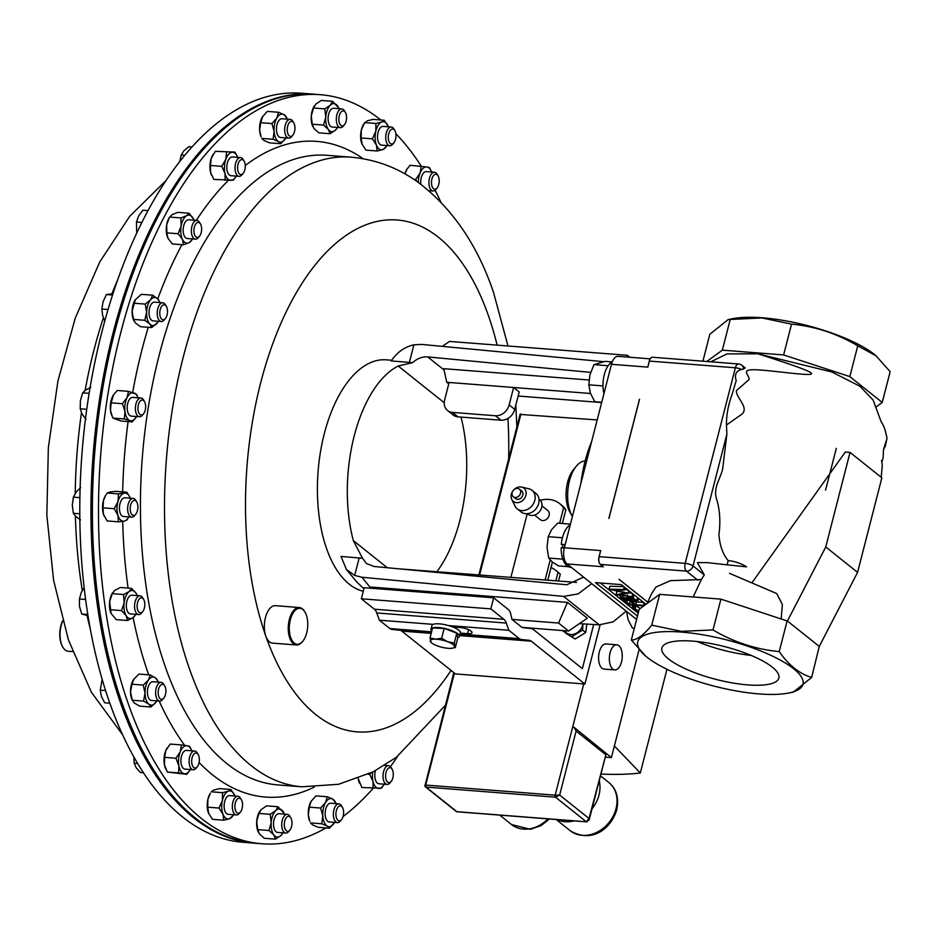 <?xml version="1.0" encoding="UTF-8"?>
<svg xmlns="http://www.w3.org/2000/svg" width="937" height="937" viewBox="0 0 937 937"><rect width="100%" height="100%" fill="white"/><g stroke="black" fill="none" stroke-linecap="round" stroke-linejoin="round"><path stroke-width="1.41" d="M747.785 684.9A60.39 16.948 -165.6 0 0 778.87 678.037A60.39 16.948 -165.6 0 0 752.423 655.947A60.39 16.948 -165.6 0 0 692.97 641.142A60.39 16.948 -165.6 0 0 661.897 648.006A60.39 16.948 -165.6 0 0 688.332 670.096A60.39 16.948 -165.6 0 0 747.785 684.9M312.782 94.098L301.644 93.231A375.678 190.984 94.5 0 0 147.472 211.61A375.678 190.984 94.5 0 0 87.118 610.069A375.678 190.984 94.5 0 0 243.222 842.304L254.36 843.183A375.678 190.984 -85.5 0 1 92.669 560.361A375.678 190.984 -85.5 0 1 312.782 94.098A375.678 190.984 -85.5 0 1 313.52 94.157M62.697 621.161A18.787 9.546 94.5 0 0 62.861 647.186A18.787 9.546 94.5 0 0 68.19 651.238L72.559 651.578M62.674 646.858A18.037 9.171 -85.5 0 1 62.486 646.553A18.037 9.171 -85.5 0 1 62.627 620.915M306.34 615.059A18.037 9.171 94.5 0 0 305.052 612.224A18.037 9.171 94.5 0 0 292.742 613.618A18.037 9.171 94.5 0 0 290.704 637.558A18.037 9.171 94.5 0 0 302.78 641.248A18.037 9.171 94.5 0 0 306.34 615.059M302.546 641.517A18.787 9.546 -85.5 0 1 302.311 641.81A18.787 9.546 -85.5 0 1 296.42 644.984A18.787 9.546 -85.5 0 1 289.732 637.98A18.787 9.546 -85.5 0 1 289.814 617.811A18.787 9.546 -85.5 0 1 299.336 607.539A18.787 9.546 -85.5 0 1 304.677 611.58A18.787 9.546 -85.5 0 1 304.865 611.908M296.42 644.984L272.503 643.122A18.787 9.546 -85.5 0 1 265.815 636.118A18.787 9.546 -85.5 0 1 265.909 615.949A18.787 9.546 -85.5 0 1 275.431 605.665L299.336 607.539M165.451 694.586A7.531 3.83 -85.5 0 1 163.811 698.088A7.531 3.83 -85.5 0 1 159.29 697.725A7.531 3.83 -85.5 0 1 158.611 689.128A7.531 3.83 -85.5 0 1 164.76 685.978A7.531 3.83 -85.5 0 1 165.451 694.586M163.811 698.088L162.651 699.506A9.393 4.779 -85.5 0 1 159.7 701.099A9.393 4.779 -85.5 0 1 156.163 688.332A9.393 4.779 -85.5 0 1 161.152 682.37A9.393 4.779 -85.5 0 1 163.823 684.397L164.76 685.978M159.7 701.099L151.489 700.454A9.393 4.779 -85.5 0 1 147.964 687.688A9.393 4.779 -85.5 0 1 152.954 681.726L161.152 682.37M242.566 804.239A7.531 3.83 -85.5 0 1 240.504 811.957A7.531 3.83 -85.5 0 1 234.882 807.214A7.531 3.83 -85.5 0 1 237.096 799.32A7.531 3.83 -85.5 0 1 241.453 799.847A7.531 3.83 -85.5 0 1 242.566 804.239M240.504 811.957L239.345 813.375A9.393 4.779 -85.5 0 1 236.393 814.967A9.393 4.779 -85.5 0 1 232.329 807.46A9.393 4.779 -85.5 0 1 237.857 796.239A9.393 4.779 -85.5 0 1 240.528 798.265L241.453 799.847M236.393 814.967L228.183 814.323A9.393 4.779 -85.5 0 1 224.119 806.827A9.393 4.779 -85.5 0 1 229.647 795.595L237.857 796.239M388.293 138.008A7.531 3.83 -85.5 0 1 390.506 130.114A7.531 3.83 -85.5 0 1 394.864 130.641A7.531 3.83 -85.5 0 1 395.988 135.033A7.531 3.83 -85.5 0 1 393.915 142.752A7.531 3.83 -85.5 0 1 388.293 138.008M393.915 142.752L392.755 144.169A9.393 4.779 -85.5 0 1 389.804 145.762A9.393 4.779 -85.5 0 1 385.739 138.254A9.393 4.779 -85.5 0 1 391.268 127.034A9.393 4.779 -85.5 0 1 393.938 129.06L394.864 130.641M389.804 145.762L381.605 145.118A9.393 4.779 -85.5 0 1 377.529 137.61A9.393 4.779 -85.5 0 1 383.057 126.39L391.268 127.034M239.169 173.614A7.531 3.83 -85.5 0 1 238.303 163.389A7.531 3.83 -85.5 0 1 243.69 160.543A7.531 3.83 -85.5 0 1 244.159 161.199A7.531 3.83 -85.5 0 1 243.21 173.31A7.531 3.83 -85.5 0 1 239.169 173.614M243.21 173.31L242.051 174.739A9.393 4.779 -85.5 0 1 239.099 176.32A9.393 4.779 -85.5 0 1 237.002 175.114A9.393 4.779 -85.5 0 1 235.374 164.397A9.393 4.779 -85.5 0 1 240.563 157.592A9.393 4.779 -85.5 0 1 242.66 158.798A9.393 4.779 -85.5 0 1 243.233 159.618L244.159 161.199M239.099 176.32L230.889 175.676A9.393 4.779 -85.5 0 1 228.792 174.481A9.393 4.779 -85.5 0 1 227.164 163.752A9.393 4.779 -85.5 0 1 232.353 156.959L240.563 157.592M391.701 768.633A7.531 3.83 -85.5 0 1 392.158 769.289A7.531 3.83 -85.5 0 1 391.209 781.399A7.531 3.83 -85.5 0 1 387.168 781.704A7.531 3.83 -85.5 0 1 386.313 771.467A7.531 3.83 -85.5 0 1 391.701 768.633M391.209 781.399L390.05 782.817A9.393 4.779 -85.5 0 1 387.098 784.41A9.393 4.779 -85.5 0 1 385.002 783.203A9.393 4.779 -85.5 0 1 383.374 772.475A9.393 4.779 -85.5 0 1 388.562 765.681A9.393 4.779 -85.5 0 1 390.659 766.888A9.393 4.779 -85.5 0 1 391.233 767.708L392.158 769.289M387.098 784.41L378.899 783.765A9.393 4.779 -85.5 0 1 376.803 782.559A9.393 4.779 -85.5 0 1 375.468 770.636M196.477 237.225A7.531 3.83 -85.5 0 1 194.135 228.206A7.531 3.83 -85.5 0 1 199.066 222.596A7.531 3.83 -85.5 0 1 200.495 224.025A7.531 3.83 -85.5 0 1 199.546 236.147A7.531 3.83 -85.5 0 1 196.477 237.225M199.546 236.147L198.386 237.565A9.393 4.779 -85.5 0 1 195.435 239.146A9.393 4.779 -85.5 0 1 194.556 238.912A9.393 4.779 -85.5 0 1 191.499 228.534A9.393 4.779 -85.5 0 1 196.899 220.418A9.393 4.779 -85.5 0 1 197.777 220.663A9.393 4.779 -85.5 0 1 199.569 222.444L200.495 224.025M195.435 239.146L187.224 238.513A9.393 4.779 -85.5 0 1 186.346 238.267A9.393 4.779 -85.5 0 1 183.289 227.89A9.393 4.779 -85.5 0 1 188.688 219.785L196.899 220.418M135.935 513.98A7.531 3.83 -85.5 0 1 135.818 514.144A7.531 3.83 -85.5 0 1 130.641 512.211A7.531 3.83 -85.5 0 1 132.14 501.834A7.531 3.83 -85.5 0 1 136.767 502.033A7.531 3.83 -85.5 0 1 135.935 513.98M134.811 515.362A9.393 4.779 -85.5 0 1 134.659 515.561A9.393 4.779 -85.5 0 1 131.707 517.142A9.393 4.779 -85.5 0 1 127.701 510.501A9.393 4.779 -85.5 0 1 130.067 500.206A9.393 4.779 -85.5 0 1 133.171 498.425A9.393 4.779 -85.5 0 1 135.842 500.44L136.767 502.033M131.707 517.142L123.497 516.51A9.393 4.779 -85.5 0 1 119.491 509.857A9.393 4.779 -85.5 0 1 121.857 499.562A9.393 4.779 -85.5 0 1 124.961 497.781L133.171 498.425M342.825 808.127A7.531 3.83 -85.5 0 1 341.56 819.594A7.531 3.83 -85.5 0 1 336.723 818.598A7.531 3.83 -85.5 0 1 337.226 808.326A7.531 3.83 -85.5 0 1 342.497 807.483A7.531 3.83 -85.5 0 1 342.825 808.127M341.56 819.594L340.4 821.011A9.393 4.779 -85.5 0 1 337.449 822.604A9.393 4.779 -85.5 0 1 334.368 819.77A9.393 4.779 -85.5 0 1 334.029 809.416A9.393 4.779 -85.5 0 1 338.901 803.876A9.393 4.779 -85.5 0 1 341.572 805.902L342.497 807.483M337.449 822.604L329.238 821.96A9.393 4.779 -85.5 0 1 326.158 819.125A9.393 4.779 -85.5 0 1 325.818 808.783A9.393 4.779 -85.5 0 1 330.702 803.232L338.901 803.876M288.034 134.12A7.531 3.83 -85.5 0 1 288.537 123.848A7.531 3.83 -85.5 0 1 293.808 123.005A7.531 3.83 -85.5 0 1 294.148 123.649A7.531 3.83 -85.5 0 1 292.871 135.115A7.531 3.83 -85.5 0 1 288.034 134.12M292.871 135.115L291.712 136.533A9.393 4.779 -85.5 0 1 288.76 138.126A9.393 4.779 -85.5 0 1 285.68 135.291A9.393 4.779 -85.5 0 1 285.34 124.937A9.393 4.779 -85.5 0 1 290.212 119.397A9.393 4.779 -85.5 0 1 292.883 121.423L293.808 123.005M288.76 138.126L280.55 137.481A9.393 4.779 -85.5 0 1 277.469 134.647A9.393 4.779 -85.5 0 1 277.129 124.305A9.393 4.779 -85.5 0 1 282.014 118.753L290.212 119.397M163.425 319.775A7.531 3.83 -85.5 0 1 159.782 312.7A7.531 3.83 -85.5 0 1 163.858 304.783A7.531 3.83 -85.5 0 1 166.364 306.399A7.531 3.83 -85.5 0 1 165.416 318.51A7.531 3.83 -85.5 0 1 163.425 319.775M165.416 318.51L164.256 319.927A9.393 4.779 -85.5 0 1 161.761 321.508A9.393 4.779 -85.5 0 1 161.305 321.52A9.393 4.779 -85.5 0 1 157.24 312.232A9.393 4.779 -85.5 0 1 162.3 302.803A9.393 4.779 -85.5 0 1 162.769 302.792A9.393 4.779 -85.5 0 1 165.439 304.818L166.364 306.399M153.563 320.876A9.393 4.779 -85.5 0 1 153.094 320.876A9.393 4.779 -85.5 0 1 149.042 311.599A9.393 4.779 -85.5 0 1 154.101 302.159A9.393 4.779 -85.5 0 1 154.558 302.147L162.769 302.792M142.682 414.587A7.531 3.83 -85.5 0 1 138.044 410.043A7.531 3.83 -85.5 0 1 140.925 400.439A7.531 3.83 -85.5 0 1 144.532 401.633A7.531 3.83 -85.5 0 1 143.584 413.744A7.531 3.83 -85.5 0 1 142.682 414.587M143.584 413.744L142.424 415.173A9.393 4.779 -85.5 0 1 141.3 416.215A9.393 4.779 -85.5 0 1 139.472 416.754A9.393 4.779 -85.5 0 1 135.385 408.801A9.393 4.779 -85.5 0 1 139.109 398.565A9.393 4.779 -85.5 0 1 140.937 398.026A9.393 4.779 -85.5 0 1 143.607 400.052L144.532 401.633M139.472 416.754L131.262 416.122A9.393 4.779 -85.5 0 1 127.186 408.169A9.393 4.779 -85.5 0 1 130.899 397.92A9.393 4.779 -85.5 0 1 132.726 397.393L140.937 398.026M143.736 609.905A7.531 3.83 -85.5 0 1 142.752 611.556A7.531 3.83 -85.5 0 1 137.868 610.456A7.531 3.83 -85.5 0 1 138.196 600.734A7.531 3.83 -85.5 0 1 143.689 599.434A7.531 3.83 -85.5 0 1 143.736 609.905M142.752 611.556L141.581 612.974A9.393 4.779 -85.5 0 1 138.629 614.555A9.393 4.779 -85.5 0 1 134.799 609.155A9.393 4.779 -85.5 0 1 135.912 599.469A9.393 4.779 -85.5 0 1 140.093 595.827A9.393 4.779 -85.5 0 1 142.764 597.853L143.689 599.434M138.629 614.555L130.43 613.922A9.393 4.779 -85.5 0 1 126.589 608.523A9.393 4.779 -85.5 0 1 127.701 598.825A9.393 4.779 -85.5 0 1 131.883 595.194L140.093 595.827M431.559 181.087A7.531 3.83 -85.5 0 1 434.229 174.832A7.531 3.83 -85.5 0 1 438.071 175.851A7.531 3.83 -85.5 0 1 439.125 182.375A7.531 3.83 -85.5 0 1 437.122 187.962A7.531 3.83 -85.5 0 1 433.023 188.208A7.531 3.83 -85.5 0 1 431.559 181.087M437.122 187.962L435.963 189.379A9.393 4.779 -85.5 0 1 433.011 190.972A9.393 4.779 -85.5 0 1 429.017 180.806A9.393 4.779 -85.5 0 1 434.475 172.244A9.393 4.779 -85.5 0 1 437.146 174.27L438.071 175.851M420.877 184.32A9.393 4.779 -85.5 0 1 420.818 180.162A9.393 4.779 -85.5 0 1 426.265 171.6L434.475 172.244M199.3 761.16A7.531 3.83 -85.5 0 1 197.297 766.747A7.531 3.83 -85.5 0 1 193.198 766.981A7.531 3.83 -85.5 0 1 191.734 759.872A7.531 3.83 -85.5 0 1 194.404 753.617A7.531 3.83 -85.5 0 1 198.246 754.636A7.531 3.83 -85.5 0 1 199.3 761.16M197.297 766.747L196.138 768.164A9.393 4.779 -85.5 0 1 193.186 769.757A9.393 4.779 -85.5 0 1 189.192 759.591A9.393 4.779 -85.5 0 1 194.65 751.029A9.393 4.779 -85.5 0 1 197.32 753.055L198.246 754.636M193.186 769.757L184.976 769.113A9.393 4.779 -85.5 0 1 180.993 758.947A9.393 4.779 -85.5 0 1 186.44 750.385L194.65 751.029M339.124 121.915A7.531 3.83 -85.5 0 1 340.599 112.639A7.531 3.83 -85.5 0 1 345.448 112.534A7.531 3.83 -85.5 0 1 346.315 114.911A7.531 3.83 -85.5 0 1 344.5 124.644A7.531 3.83 -85.5 0 1 339.124 121.915M344.5 124.644L343.34 126.073A9.393 4.779 -85.5 0 1 340.389 127.655A9.393 4.779 -85.5 0 1 336.629 122.665A9.393 4.779 -85.5 0 1 337.355 113.295A9.393 4.779 -85.5 0 1 341.853 108.926A9.393 4.779 -85.5 0 1 344.523 110.953L345.448 112.534M340.389 127.655L332.178 127.01A9.393 4.779 -85.5 0 1 328.43 122.021A9.393 4.779 -85.5 0 1 329.156 112.651A9.393 4.779 -85.5 0 1 333.642 108.282L341.853 108.926M289.92 830.065L288.76 831.482A9.393 4.779 -85.5 0 1 285.808 833.075A9.393 4.779 -85.5 0 1 282.06 828.074A9.393 4.779 -85.5 0 1 282.787 818.715A9.393 4.779 -85.5 0 1 287.272 814.347A9.393 4.779 -85.5 0 1 289.943 816.373L290.868 817.954A7.531 3.83 -85.5 0 1 291.735 820.332A7.531 3.83 -85.5 0 1 289.92 830.065A7.531 3.83 -85.5 0 1 284.555 827.336A7.531 3.83 -85.5 0 1 286.031 818.048A7.531 3.83 -85.5 0 1 290.868 817.954M285.808 833.075L277.61 832.431A9.393 4.779 -85.5 0 1 273.85 827.441A9.393 4.779 -85.5 0 1 274.576 818.071A9.393 4.779 -85.5 0 1 279.062 813.703L287.272 814.347M541.949 505.863L547.723 510.466A5.903 4.802 128.6 0 1 548.59 516.826A5.903 4.802 128.6 0 1 542.628 520.562A5.903 4.802 128.6 0 1 540.356 519.684L534.594 515.081M538.974 499.046L539.489 499.456A9.37 7.625 128.6 0 1 540.872 509.552A9.37 7.625 128.6 0 1 531.408 515.479A9.37 7.625 128.6 0 1 527.8 514.097L527.285 513.687M521.604 487.053L528.808 488.751A11.853 9.651 128.6 0 1 532.017 490.297A11.853 9.651 128.6 0 1 533.774 503.087A11.853 9.651 128.6 0 1 521.78 510.595A11.853 9.651 128.6 0 1 517.212 508.838A11.853 9.651 128.6 0 1 514.999 506.05L511.754 499.398A8.468 6.887 128.6 0 1 512.879 490.941A8.468 6.887 128.6 0 1 520.632 486.912A8.468 6.887 128.6 0 1 521.604 487.053A8.468 6.887 128.6 0 1 525.727 495.884A8.468 6.887 128.6 0 1 516.592 502.642A8.468 6.887 128.6 0 1 511.754 499.398M532.017 490.297L535.905 493.401A11.853 9.651 128.6 0 1 537.651 506.191A11.853 9.651 128.6 0 1 525.669 513.699A11.853 9.651 128.6 0 1 521.101 511.942L517.212 508.838M515.174 497.5A4.884 3.971 -51.4 0 0 520.105 494.408A4.884 3.971 -51.4 0 0 519.391 489.149A4.884 3.971 -51.4 0 0 517.505 488.423A4.884 3.971 -51.4 0 0 512.574 491.515A4.884 3.971 -51.4 0 0 513.3 496.774A4.884 3.971 -51.4 0 0 515.174 497.5M513.3 496.774L515.573 498.589A4.884 3.971 -51.4 0 0 517.447 499.316A4.884 3.971 -51.4 0 0 522.389 496.223A4.884 3.971 -51.4 0 0 521.663 490.965L519.391 489.149M540.344 500.288A28.169 22.933 128.6 0 1 548.777 499.421A28.169 22.933 128.6 0 1 559.635 503.602A28.169 22.933 128.6 0 1 563.594 507.936L559.658 523.291M621.524 661.92A12.603 6.407 94.5 0 0 616.78 644.785A12.603 6.407 94.5 0 0 610.081 652.784A12.603 6.407 94.5 0 0 614.824 669.908A12.603 6.407 94.5 0 0 621.524 661.92M616.78 644.785L606.028 643.953A12.603 6.407 94.5 0 0 599.329 651.941A12.603 6.407 94.5 0 0 604.072 669.077L614.824 669.908M585.133 460.992A31.12 15.824 94.5 0 0 576.243 466.275L573.432 469.706A26.611 13.528 94.5 0 0 567.646 482.098A26.611 13.528 94.5 0 0 570.094 512.527L572.331 516.357A31.12 15.824 94.5 0 0 572.402 516.463M576.243 466.275A31.12 15.824 94.5 0 0 569.473 480.763A31.12 15.824 94.5 0 0 572.331 516.357M702.914 361.178L709.824 334.263L728.178 319.576L732.851 318.662A85.302 23.94 14.4 0 1 762.367 317.784A85.302 23.94 14.4 0 1 875.345 355.24A85.302 23.94 14.4 0 1 875.662 355.51M728.178 319.576L761.863 317.936L791.531 324.132C814.78 326.275 836.858 333.49 857.753 345.8L875.99 355.779L890.15 371.661L882.244 402.453L849.847 376.604L783.613 354.936L722.345 350.157L706.814 361.483M681.667 632.112A85.302 23.94 14.4 0 1 782.266 661.194A85.302 23.94 14.4 0 1 788.603 693.052A85.302 23.94 14.4 0 1 759.087 693.919A85.302 23.94 14.4 0 1 646.12 656.474A85.302 23.94 14.4 0 1 681.667 632.112M645.804 656.205L631.315 640.053C636.785 640.158 643.59 635.192 651.742 625.155L681.398 631.351L713.01 629.933C733.671 642.15 755.749 649.376 779.244 651.59C788.685 665.211 799.484 673.82 811.641 677.451L793.288 692.138L788.603 693.052M591.68 441.397A93.923 47.752 94.5 0 0 585.016 461.449A93.923 47.752 94.5 0 0 580.858 483.515M391.666 360.253L386.196 359.831A116.457 59.207 94.5 0 0 324.284 433.749A116.457 59.207 94.5 0 0 363.251 591.27M437.052 571.511A116.457 59.207 94.5 0 0 459.88 520.457A116.457 59.207 94.5 0 0 461.004 417.082M359.199 557.866L354.69 575.447L346.432 569.485L341.009 556.449L362.502 558.253L353.354 540.637L387.309 567.74M444.232 402.758L398.19 366.004A116.457 59.207 94.5 0 0 354.174 436.08A116.457 59.207 94.5 0 0 353.354 540.637M325.982 827.921A375.678 190.984 -85.5 0 1 261.915 843.768A375.678 190.984 -85.5 0 1 128.228 703.64A375.678 190.984 -85.5 0 1 129.997 300.332A375.678 190.984 -85.5 0 1 320.349 94.696A375.678 190.984 -85.5 0 1 380.82 119.995M388.164 126.249A375.678 190.984 -85.5 0 1 388.808 126.835M395.859 133.722A375.678 190.984 -85.5 0 1 421.263 166.154L420.116 172.923L415.759 179.447L416.766 181.345M435.084 190.258A375.678 190.984 -85.5 0 1 440.812 202.029M320.349 94.696L314.258 94.215A375.678 190.984 94.5 0 0 123.918 299.863A375.678 190.984 94.5 0 0 122.138 703.16A375.678 190.984 94.5 0 0 255.836 843.3L261.915 843.768M431.781 631.081A14.676 4.123 14.4 0 1 430.985 629.172A14.676 4.123 14.4 0 1 446.235 628.832A14.676 4.123 14.4 0 1 459.423 636.469A14.676 4.123 14.4 0 1 457.806 637.757M430.013 637.933L432.554 628.024L444.173 628.411L456.811 633.201L457.853 637.605L455.312 647.514L454.269 643.098L447.687 641.74L441.632 638.308L435.553 639.163L430.013 637.933L431.055 642.337M430.985 629.172L431.922 625.529A14.676 4.123 14.4 0 1 433.175 624.37A14.676 4.123 14.4 0 1 448.554 625.576A14.676 4.123 14.4 0 1 452.536 626.9A14.676 4.123 14.4 0 1 460.348 632.838L459.423 636.469M572.741 726.761L574.123 727.37L576.103 731.024L559.658 795.044L555.172 795.162L583.739 683.928L455.441 673.914L401.786 631.093A12.521 6.372 94.5 0 0 399.865 630.25L391.76 629.371A12.521 6.372 -85.5 0 1 389.851 628.54L379.368 620.177L433.175 624.37M448.554 625.576L508.85 630.273L506.273 623.07A12.521 6.372 94.5 0 0 503.86 619.298L490.812 608.886L493.658 597.806L508.135 609.366A12.521 6.372 -85.5 0 1 510.548 613.126L511.965 619.416L521.968 627.392L568.583 631.034L558.593 623.046L511.965 619.416M460.29 633.072L467.633 633.646A8.515 2.389 -165.6 0 0 472.014 632.674A8.515 2.389 -165.6 0 0 468.289 629.559A8.515 2.389 -165.6 0 0 459.903 627.474L452.536 626.9M583.739 683.928L584.922 684.022L531.267 641.189A12.521 6.372 94.5 0 0 529.358 640.358L521.253 639.479A12.521 6.372 -85.5 0 1 519.332 638.647L508.85 630.273M397.569 756.405A375.678 190.984 -85.5 0 1 390.448 766.653M370.794 773.025L369.728 774.43L373.031 781.54L373.125 788.392A375.678 190.984 -85.5 0 1 343.071 816.549M150.939 707.002L148.866 704.179A14.078 7.156 94.5 0 0 156.069 702.059L150.939 707.002L139.672 706.123L134.366 703.055L132.047 699.81A14.078 7.156 -85.5 0 1 130.512 692.092A14.078 7.156 -85.5 0 1 133.64 679.348A14.078 7.156 -85.5 0 1 133.698 679.266M208.775 813.761A14.078 7.156 -85.5 0 1 208.74 813.679A14.078 7.156 -85.5 0 1 208.506 813.129A14.078 7.156 -85.5 0 1 207.885 799.366A14.078 7.156 -85.5 0 1 210.345 793.217L207.885 799.366L207.733 807.179L208.74 813.679M362.197 144.556A14.078 7.156 -85.5 0 1 362.162 144.474A14.078 7.156 -85.5 0 1 361.928 143.923A14.078 7.156 -85.5 0 1 361.295 130.149A14.078 7.156 -85.5 0 1 363.755 124.012L367.21 120.861L372.973 119.374L384.24 120.252L388.246 126.46A14.078 7.156 94.5 0 1 388.375 126.811M211.516 175.184A14.078 7.156 -85.5 0 1 211.446 175.043A14.078 7.156 -85.5 0 1 210.544 172.326A14.078 7.156 -85.5 0 1 211.282 158.283A14.078 7.156 -85.5 0 1 213.05 154.57A14.078 7.156 -85.5 0 1 213.214 154.324M359.515 783.273A14.078 7.156 -85.5 0 1 359.457 783.121A14.078 7.156 -85.5 0 1 358.543 780.404A14.078 7.156 -85.5 0 1 358.18 778.495M167.84 237.986A14.078 7.156 -85.5 0 1 167.782 237.869A14.078 7.156 -85.5 0 1 166.669 224.833A14.078 7.156 -85.5 0 1 169.386 217.407L166.669 224.833L166.88 232.856L167.969 238.267L172.291 243.936L183.558 244.815L189.262 242.578L191.757 240.106M104.101 515.947A14.078 7.156 -85.5 0 1 104.054 515.865A14.078 7.156 -85.5 0 1 103.457 514.261A14.078 7.156 -85.5 0 1 103.515 500.299A14.078 7.156 -85.5 0 1 105.647 495.404L103.515 500.299L103.011 507.831L103.457 514.261L107.123 520.949L118.39 521.827L124.164 521.113L126.729 520.14L128.31 517.751A14.078 7.156 94.5 0 0 128.814 516.919M336.008 803.653A14.078 7.156 94.5 0 0 335.645 802.751L332.705 799.085L327.236 796.755L315.968 795.876L311.061 801.393L309.374 807.167L308.32 814.909L309.796 821.316A14.078 7.156 -85.5 0 1 308.32 814.909A14.078 7.156 -85.5 0 1 311.061 801.393A14.078 7.156 -85.5 0 1 311.389 800.854A14.078 7.156 -85.5 0 1 311.447 800.772M271.953 123.567L276.86 118.05A14.078 7.156 94.5 0 0 274.131 131.555L271.953 123.567L260.685 122.688L259.631 130.43L261.107 136.837A14.078 7.156 -85.5 0 1 259.631 130.43A14.078 7.156 -85.5 0 1 262.372 116.914A14.078 7.156 -85.5 0 1 262.7 116.375A14.078 7.156 -85.5 0 1 262.758 116.305M133.815 320.595A14.078 7.156 -85.5 0 1 133.651 320.231A14.078 7.156 -85.5 0 1 132.129 311.178A14.078 7.156 -85.5 0 1 135.256 299.77A14.078 7.156 -85.5 0 1 135.303 299.699M124.305 418.98L124.972 411.472A14.078 7.156 94.5 0 0 129.903 420.561L124.305 418.98L113.037 418.101L111.819 415.478A14.078 7.156 -85.5 0 1 110.472 410.336A14.078 7.156 -85.5 0 1 112.569 396.527A14.078 7.156 -85.5 0 1 113.424 395.004A14.078 7.156 -85.5 0 1 113.471 394.922M111.011 613.325A14.078 7.156 -85.5 0 1 110.988 613.278A14.078 7.156 -85.5 0 1 109.664 601.554A14.078 7.156 -85.5 0 1 112.581 592.816A14.078 7.156 -85.5 0 1 112.791 592.489M404.901 173.86A14.078 7.156 -85.5 0 1 405.627 171.799A14.078 7.156 -85.5 0 1 406.963 169.222A14.078 7.156 -85.5 0 1 407.056 169.082M165.662 768.738A14.078 7.156 -85.5 0 1 165.544 768.469A14.078 7.156 -85.5 0 1 164.385 764.569A14.078 7.156 -85.5 0 1 165.802 750.584A14.078 7.156 -85.5 0 1 167.137 748.007A14.078 7.156 -85.5 0 1 167.231 747.867M312.817 126.542A14.078 7.156 -85.5 0 1 312.735 126.366A14.078 7.156 -85.5 0 1 311.283 115.977A14.078 7.156 -85.5 0 1 314.328 105.904A14.078 7.156 -85.5 0 1 314.434 105.764M258.237 831.962A14.078 7.156 -85.5 0 1 258.167 831.787A14.078 7.156 -85.5 0 1 256.715 821.398A14.078 7.156 -85.5 0 1 259.76 811.325A14.078 7.156 -85.5 0 1 259.854 811.173M371.556 588.284L371.017 587.066L567.459 602.386L587.3 618.221L568.583 631.034M567.459 602.386L558.593 623.046M518.149 396.035L601.648 402.547M589.022 380.012L443.763 368.674L446.762 382.273L448.764 383.877M449.128 382.46L513.628 387.496L519.203 391.935L514.718 409.399A12.521 10.19 128.6 0 1 500.979 420.198L495.404 415.759L452.395 412.397A12.521 10.19 -51.4 0 1 447.581 410.547A12.521 10.19 -51.4 0 1 444.642 399.923L449.128 382.46L446.762 382.273M590.474 393.481L513.628 387.496L509.142 404.948L514.718 409.399M500.979 420.198L457.97 416.848A12.521 10.19 128.6 0 1 453.145 414.997L447.581 410.547M495.404 415.759A12.521 10.19 -51.4 0 0 509.142 404.948M626.197 611.147L613.161 621.852L599.223 624.838L579.382 623.644M583.575 577.122L566.791 584.77L373.91 566.463L366.484 563.535L362.502 558.253M354.69 575.447L361.963 577.251L370.865 588.225M599.223 624.838L563.582 596.4L361.963 577.251M563.582 596.4L578.164 593.917L591.704 583.622M590.626 372.376L427.705 356.915L444.044 369.951M603.44 361.67L421.744 344.418L413.908 344.804C404.608 346.901 397.042 352.289 391.197 360.956L412.737 362.619C417.258 358.449 422.247 356.54 427.705 356.915M398.19 366.004L412.737 362.619M409.387 362.385L413.908 344.804M442.276 346.374L449.514 341.419L627.333 355.287L629.793 357.255M627.322 357.056L627.333 355.287M398.682 568.818L576.536 582.392M645.98 604.33L621.29 584.618L595.487 582.603L637.465 616.113M619.017 579.3L647.619 602.14L619.017 579.3M636.598 619.451L567.061 563.945A12.521 6.372 -85.5 0 1 564.367 547.758L611.474 364.294A12.521 6.372 -85.5 0 1 618.127 356.341L650.184 358.848M608.874 518.43L639.467 399.279L608.874 518.43M639.549 399.291L608.956 518.43M615.96 594.69L625.354 592.98L609.062 589.186L623.55 589.525L624.3 590.123L613.864 589.877L628.223 593.25L619.966 594.761L632.744 596.857L616.066 594.772L616.71 591.786L618.619 591.434M609.062 589.186L609.811 586.269L623.773 586.597M624.522 589.232L628.083 590.052M628.34 592.805L632.135 593.285M633.213 595.007L635.017 595.581M629.032 600.465L631.093 601.449M636.504 601.823L643.59 602.421M635.075 605.431L640.358 608.418M644.551 604.424L645.441 604.716M600.359 582.99L638.202 613.208M603.393 566.78L600.359 564.414A6.009 3.057 -85.5 0 1 599.059 556.648L600.699 550.593L599.153 556.648A6.009 3.057 94.5 0 0 600.441 564.414L603.393 566.78L567.061 563.945M649.282 361.061A6.009 1.687 14.4 0 1 649.364 361.073L647.807 367.128L649.282 361.061A6.009 3.057 -85.5 0 1 652.445 357.243A6.009 3.057 -85.5 0 1 652.503 357.255M638.636 611.545L633.447 608.945L633.424 605.126M633.002 604.166L632.252 607.071L633.119 606.321L634.7 606.918L635.122 605.267M642.946 606.532L643.11 605.888M634.08 607.516L634.7 606.918L635.099 609.097L635.836 606.192M635.099 609.097L638.765 611.029M644.246 605.583L644.808 603.393M643.766 605.934L628.563 604.752L624.546 601.554L624.815 600.523M624.546 601.554L626.15 601.671L629.418 604.283L634.22 604.658L630.941 602.046L632.545 602.175L635.813 604.787L643.414 605.384L644.07 602.807M635.813 604.787L636.563 601.87M632.545 602.175L632.721 601.46M630.941 602.046L631.21 601.027M629.418 604.283L630.168 601.378M626.15 601.671L626.361 600.828M621.653 598.04L626.267 600.312L627.181 599.188L622.964 597.701L622.215 598.825L622.508 597.689M627.626 599.903L627.181 599.188M626.712 598.298L629.254 597.349L633.107 598.099L637.863 601.203L634.981 601.835L629.09 600.195L626.982 600.898L620.575 598.661L619.954 597.654L622.273 597.115L626.712 598.298L627.474 595.124M628.212 598.438L634.29 601.238L636.071 600.828L635.403 599.844L630.027 597.947L628.762 599.293L629.102 597.947M622.273 597.115L622.66 595.604M637.008 599.985L637.605 597.642M633.107 598.099L633.857 595.194M629.254 597.349L629.488 596.459M626.267 600.312L626.654 598.837M634.29 601.238L634.759 599.411M631.995 596.272L632.662 593.695M632.744 596.857L633.4 594.292M628.223 593.25L628.879 590.685M628.059 593.121L628.715 590.556M624.3 590.123L624.956 587.546M623.55 589.525L624.206 586.949M562.423 537.768L548.25 536.667L551.506 529.792L557.656 523.127L570.434 524.123M562.844 559.166L548.684 558.054L547.021 547.243L548.25 536.667M565.128 544.807L562.598 544.514L562.657 547.477L561.146 547.77A21.762 11.068 94.5 0 0 570.61 567.33L571.383 567.389M568.361 566.686L558.522 565.913L552.162 561.872L548.684 558.054M564.531 547.126L562.657 547.477M562.598 544.514L561.31 544.362A21.762 11.068 94.5 0 1 570.246 524.872M564.297 548.016L561.146 547.77M565.163 544.666L561.31 544.362M612.048 361.905L605.115 361.366L593.999 364.645L608.16 365.746M602.995 385.915L588.823 384.802L589.97 374.613L593.999 364.645M601.73 402.242L594.761 401.692L590.357 393.142L588.823 384.802M612.306 361.764A21.762 11.068 94.5 0 0 603.943 393.61M634.314 628.352L632.475 628.2L628.071 619.65L626.548 611.322M752.106 582.533L845.338 452.021L850.035 452.395L825.755 546.962L787.431 621.02L720.916 599.13L659.648 594.351L639.221 609.261L631.315 640.053M729.49 573.315L776.773 593.601L782.383 604.517L781.165 618.842M850.035 452.395L881.858 477.8L857.578 572.366L819.266 646.425L787.431 621.02M857.578 572.366L825.755 546.962M754.297 610.198L753.688 609.999L754.297 610.198M728.19 560.607C734.749 561.24 740.874 563.313 746.566 566.838L727.112 564.847L728.19 560.607C722.884 554.399 719.803 545.721 718.925 534.582C720.565 522.448 719.956 511.169 717.11 500.756C712.46 488.376 719.839 480.06 722.626 469.25L726.889 434.112L693.04 565.936L704.284 574.92L701.344 579.558L670.447 580.659L655.959 587.019L651.531 593.812L647.069 603.533M727.112 564.847L707.294 562.622L697.386 562.622L704.284 574.92M743.451 369.131A6.009 4.896 -51.4 0 0 741.846 365.254L745.243 367.96L741.788 369.483C736.166 370.712 734.292 374.46 736.201 380.715L731.797 395.285C728.201 405.089 726.421 415.009 726.456 425.023L726.889 434.112M886.999 438.118L887.011 438.305C885.535 430.458 883.579 424.906 881.12 421.662L873.097 400.005L859.943 386.278L831.974 372.024L757.928 353.811C787.338 363.275 816.314 372.645 810.938 374.203C805.785 375.702 769.008 370.021 754.765 369.74C739.832 369.447 749.682 375.081 749.096 379.532L736.412 390.624C735.732 397.663 750.139 408.145 741.343 414.564L726.456 425.023M757.928 353.811L727.007 353.905L710.843 361.799M887.011 438.305L883.685 448.999M875.685 407.244L882.244 402.453M811.641 677.451L819.266 646.425M783.613 354.936L791.531 324.132M849.847 376.604L857.753 345.8M722.345 350.157L730.251 319.353M720.916 599.13L713.01 629.933M787.15 620.798L779.244 651.59M659.648 594.351L651.742 625.155M520.328 414.447L597.185 419.928M574.123 727.37L611.381 757.611L614.367 745.969L640.322 772.99A176.566 49.556 14.4 0 1 600.945 774.056M639.069 649.774L614.367 745.969M586.96 821.726A1.569 0.796 -85.5 0 1 586.562 821.878A1.569 0.796 -85.5 0 1 586.316 821.772L589.033 818.505L606.216 753.5L589.186 819.84L589.033 818.505L559.658 795.044L555.512 797.188L426.019 787.08L456.823 811.676L586.316 821.772L555.512 797.188A1.569 0.796 -85.5 0 1 555.172 795.162L425.691 785.065A1.569 0.796 94.5 0 0 426.019 787.08A1.569 1.277 -51.4 0 1 425.421 786.846L456.225 811.442A1.569 1.277 -51.4 0 0 456.823 811.676A1.569 0.796 94.5 0 0 457.069 811.782A1.569 0.796 94.5 0 0 457.338 811.711M605.29 757.143L611.381 757.611M666.957 669.287L640.322 772.99M600.113 624.874L584.922 684.022M379.368 620.177L376.791 612.962A12.521 6.372 94.5 0 0 374.378 609.202L361.331 598.79L490.812 608.886M361.331 598.79L364.177 587.71L493.658 597.806M522.19 627.415A12.521 6.372 94.5 0 0 523.233 627.708L531.338 628.586A12.521 6.372 -85.5 0 1 533.258 629.418L582.357 668.62L593.683 624.51M564.601 630.718A10.963 8.925 -51.4 0 0 574.849 633.892A10.963 8.925 -51.4 0 0 582.931 623.855M563.219 631.14L575.166 638.987L566.311 633.611L563.219 630.613M575.166 638.987L585.684 632.545L582.591 630.074L572.074 636.516M582.591 630.074L582.978 623.819M586.867 624.101L585.684 632.545M558.534 580.987L560.291 574.158A37.855 30.816 -51.4 0 0 558.417 572.495L556.145 570.68A37.855 30.816 128.6 0 1 558.019 572.343L555.852 580.776M551.038 567.517A37.855 30.816 128.6 0 1 556.145 570.68M547.794 580.155L552.432 562.083M562.341 523.502L565.866 509.751A28.169 22.933 -51.4 0 0 561.907 505.406L559.635 503.602M527.25 513.687L510.923 577.274M550.206 560.068L545.111 579.944M558.019 572.343L560.291 574.158M563.594 507.936L565.866 509.751M444.173 628.411L441.632 638.308M456.811 633.201L454.269 643.098M452.723 648.099L455.312 647.514M449.233 648.357A12.521 3.514 14.4 0 1 437.11 645.78A12.521 3.514 14.4 0 1 431.488 642.794A12.521 3.514 14.4 0 1 430.27 641.177A12.521 3.514 14.4 0 1 435.553 639.163A12.521 3.514 -165.6 0 1 447.687 641.74A12.521 3.514 14.4 0 1 454.527 646.343A12.521 3.514 14.4 0 1 452.407 648.17A12.521 3.514 14.4 0 1 449.233 648.357M275.466 839.142L280.959 835.488A14.078 7.156 94.5 0 0 282.424 833.684L280.959 835.488A14.078 7.156 -85.5 0 1 273.827 834.949L275.466 839.142L264.199 838.264L259.338 833.825L257.698 829.632L256.715 821.398L258.952 813.421L270.219 814.3L271.203 822.534A14.078 7.156 94.5 0 0 273.827 834.949L268.966 830.51L257.698 829.632M282.424 833.684A14.078 7.156 94.5 0 0 282.915 832.841M284.38 814.124A14.078 7.156 94.5 0 0 284.016 813.222A14.078 7.156 94.5 0 0 282.845 811.184A14.078 7.156 94.5 0 0 275.712 810.646A14.078 7.156 94.5 0 0 271.203 822.534L268.966 830.51M284.016 813.222L277.973 806.734L266.705 805.855L261.212 809.509L258.952 813.421M277.973 806.734L275.712 810.646L270.219 814.3M336.992 128.264L335.54 130.079A14.078 7.156 94.5 0 1 328.407 129.54A14.078 7.156 94.5 0 1 325.771 117.113L324.788 108.879L313.52 108.001L315.792 104.101L321.286 100.446L332.553 101.325L338.597 107.802A14.078 7.156 94.5 0 0 337.414 105.764A14.078 7.156 -85.5 0 0 330.281 105.225A14.078 7.156 94.5 0 0 325.771 117.113L323.534 125.089L328.407 129.54L330.047 133.733L335.54 130.079A14.078 7.156 94.5 0 0 336.992 128.264A14.078 7.156 94.5 0 0 337.496 127.432M313.52 108.001L311.283 115.977L312.267 124.211L313.907 128.404L318.779 132.855L330.047 133.733M324.788 108.879L330.281 105.225L332.553 101.325M338.96 108.704A14.078 7.156 94.5 0 0 338.597 107.802M323.534 125.089L312.267 124.211M186.756 774.313L184.284 773.739A14.078 7.156 94.5 0 0 189.801 770.366L186.756 774.313L167.325 772.041L164.385 764.569L164.666 757.354L165.802 750.584L170.171 744.06L181.438 744.938L180.291 751.708L175.933 758.232L178.873 765.705L178.592 772.92L167.325 772.041M189.801 770.366A14.078 7.156 94.5 0 0 190.293 769.535M191.265 749.635L189.614 746.332L187.131 745.758A14.078 7.156 94.5 0 0 180.291 751.708A14.078 7.156 94.5 0 0 178.873 765.705A14.078 7.156 -85.5 0 0 184.284 773.739L178.592 772.92M191.757 750.806A14.078 7.156 94.5 0 0 191.394 749.905A14.078 7.156 94.5 0 0 187.131 745.758L181.438 744.938M175.933 758.232L164.666 757.354M418.324 182.446A14.078 7.156 94.5 0 1 420.116 172.923A14.078 7.156 94.5 0 1 426.956 166.973L409.996 165.275L407.162 168.918L404.936 173.884M429.696 191.453A14.078 7.156 94.5 0 0 430.118 190.75M431.09 170.85L429.427 167.547L426.956 166.973A14.078 7.156 -85.5 0 1 431.219 171.12A14.078 7.156 -85.5 0 1 431.582 172.021M415.759 179.447L413.756 179.295M127.514 620.505L126.132 615.679A14.078 7.156 94.5 0 0 133.136 617.542L127.514 620.505L116.247 619.626L111.034 613.372L109.664 601.554L112.299 593.648L114.689 590.439L120.311 587.476L131.578 588.354L129.177 591.563L123.555 594.526L124.152 602.69L121.529 610.596L110.261 609.718M148.678 674.816A328.84 167.184 -85.5 0 1 148.538 674.417A328.84 167.184 -85.5 0 1 133.113 617.565L135.022 615.492M133.136 617.542A14.078 7.156 94.5 0 0 135.244 615.164A14.078 7.156 94.5 0 0 135.736 614.332M137.2 595.604A14.078 7.156 94.5 0 0 136.837 594.702L136.181 593.437A14.078 7.156 94.5 0 0 129.177 591.563A14.078 7.156 94.5 0 0 124.152 602.69A14.078 7.156 -85.5 0 0 126.132 615.679L121.529 610.596M136.837 594.702A14.078 7.156 94.5 0 0 136.181 593.437L131.578 588.354M123.555 594.526L112.299 593.648M112.311 416.567L110.472 410.336L111.14 402.828L113.494 394.899L117.219 390.471L128.486 391.35L127.057 397.651L122.407 403.706L111.14 402.828M113.037 418.101L121.014 421.018L132.281 421.896L136.076 417.363A14.078 7.156 94.5 0 0 136.579 416.532M136.076 417.363A14.078 7.156 94.5 0 1 129.903 420.561L132.281 421.896M138.044 397.803A14.078 7.156 94.5 0 0 137.68 396.901L136.462 394.278L128.486 391.35M137.68 396.901A14.078 7.156 94.5 0 0 134.085 392.943A14.078 7.156 94.5 0 0 127.057 397.651A14.078 7.156 -85.5 0 0 124.972 411.472L122.407 403.706M144.778 320.278L146.617 312.314A14.078 7.156 94.5 0 0 149.873 324.05L144.778 320.278L133.511 319.4L132.129 311.178L135.315 299.688L141.417 294.323L152.684 295.202L150.576 299.77L145.247 304.092L133.979 303.213M133.511 319.4L135.385 322.925L140.48 326.697L151.747 327.575L157.908 322.129A14.078 7.156 94.5 0 0 158.412 321.297M157.908 322.129A14.078 7.156 94.5 0 1 157.088 323.253A14.078 7.156 94.5 0 1 149.873 324.05L151.747 327.575M159.349 301.304L157.779 298.973L152.684 295.202M159.876 302.569A14.078 7.156 94.5 0 0 159.513 301.667A14.078 7.156 94.5 0 0 157.779 298.973A14.078 7.156 94.5 0 0 150.576 299.77A14.078 7.156 -85.5 0 0 146.617 312.314L145.247 304.092M260.685 122.688L262.711 116.364M262.372 116.914L267.279 111.398L278.547 112.276L284.016 114.607L286.956 118.273A14.078 7.156 94.5 0 0 284.016 114.607A14.078 7.156 -85.5 0 0 276.86 118.05L278.547 112.276M273.077 139.297L278.547 141.628A14.078 7.156 94.5 0 1 274.131 131.555L273.077 139.297L261.81 138.418L264.047 140.503L269.516 142.846L280.784 143.724L285.691 138.196A14.078 7.156 94.5 0 0 285.867 137.903M285.691 138.196A14.078 7.156 94.5 0 1 285.363 138.735L285.352 138.746A14.078 7.156 94.5 0 1 278.547 141.628L280.784 143.724M287.319 119.175A14.078 7.156 94.5 0 0 286.956 118.273M312.735 824.982L318.205 827.312L329.473 828.191L327.224 826.106L321.766 823.775L310.498 822.897L312.735 824.982M329.473 828.191L334.38 822.674A14.078 7.156 94.5 0 0 334.556 822.381M335.645 802.751A14.078 7.156 94.5 0 0 332.705 799.085A14.078 7.156 94.5 0 0 325.549 802.529A14.078 7.156 94.5 0 0 322.82 816.033L321.766 823.775M327.236 796.755L325.549 802.529L320.641 808.045L322.82 816.033A14.078 7.156 94.5 0 0 327.224 826.106A14.078 7.156 -85.5 0 0 334.052 823.213L334.04 823.225A14.078 7.156 -85.5 0 0 334.38 822.674M320.641 808.045L309.374 807.167M130.278 498.191A14.078 7.156 94.5 0 0 129.915 497.289L126.846 492.206L115.579 491.328L109.793 492.042L107.24 493.014L106.314 494.385M118.39 521.827L117.945 515.397A14.078 7.156 94.5 0 0 124.164 521.113A14.078 7.156 94.5 0 0 128.31 517.751M126.846 492.206L118.507 493.893L118.003 501.424L114.279 508.709L103.011 507.831M129.915 497.289A14.078 7.156 94.5 0 0 124.293 493.178A14.078 7.156 94.5 0 0 118.003 501.424A14.078 7.156 -85.5 0 0 117.945 515.397L114.279 508.709M118.507 493.893L107.24 493.014M172.162 214.573L169.679 217.056L180.946 217.934L186.65 215.709L189.133 213.226L177.866 212.348L172.162 214.573M192.542 238.923A14.078 7.156 94.5 0 1 192.038 239.755A14.078 7.156 94.5 0 1 189.262 242.578A14.078 7.156 94.5 0 1 182.469 239.392A14.078 7.156 94.5 0 1 181.157 225.958L178.147 233.735L182.469 239.392L183.558 244.815M193.584 219.176L189.133 213.226M194.006 220.195A14.078 7.156 94.5 0 0 193.643 219.293A14.078 7.156 94.5 0 0 193.455 218.895A14.078 7.156 94.5 0 0 186.65 215.709A14.078 7.156 -85.5 0 0 181.157 225.958L180.946 217.934M178.147 233.735L166.88 232.856M358.203 778.483L361.858 787.513L381.418 788.24L383.549 785.265M385.669 765.459A14.078 7.156 94.5 0 0 385.423 764.826M372.692 772.076A14.078 7.156 94.5 0 0 373.031 781.54A14.078 7.156 94.5 0 0 378.876 788.45A14.078 7.156 -85.5 0 0 383.713 785.019L383.315 785.616M384.205 784.175A14.078 7.156 -85.5 0 1 383.713 785.019M369.728 774.43L368.124 774.302M221.718 166.341L225.782 159.407A14.078 7.156 94.5 0 0 225.032 173.45L221.718 166.341L210.45 165.462L211.282 158.283L215.346 151.349L234.894 152.075L215.346 151.349M210.45 165.462L210.544 172.326L213.859 179.435L233.407 180.162L235.538 177.175M236.206 176.097A14.078 7.156 94.5 0 1 235.702 176.929A14.078 7.156 94.5 0 1 230.877 180.361A14.078 7.156 94.5 0 1 225.032 173.45L225.114 180.314M237.67 157.369A14.078 7.156 94.5 0 0 237.307 156.467L234.894 152.075M237.307 156.467A14.078 7.156 94.5 0 0 232.364 152.274A14.078 7.156 -85.5 0 0 225.782 159.407L226.613 152.227M375.936 123.473L381.699 121.986A14.078 7.156 94.5 0 0 375.796 131.285L375.936 123.473L364.669 122.595L361.295 130.149L361.143 137.962L362.162 144.497M361.928 143.923L365.922 150.119L377.189 150.998L382.952 149.522A14.078 7.156 94.5 0 0 386.419 146.371A14.078 7.156 94.5 0 0 386.911 145.54M386.419 146.371L382.952 149.522A14.078 7.156 94.5 0 1 376.416 145.048A14.078 7.156 94.5 0 1 375.796 131.285L372.411 138.84L376.416 145.048L377.189 150.998M388.246 126.46A14.078 7.156 -85.5 0 0 388.012 125.909A14.078 7.156 -85.5 0 0 381.699 121.986L384.24 120.252M372.411 138.84L361.143 137.962M208.506 813.129L212.512 819.336L223.779 820.215L223.006 814.253L219 808.057L207.733 807.179M234.964 796.017A14.078 7.156 94.5 0 0 234.836 795.665L230.83 789.469L219.563 788.591L213.8 790.067L211.258 791.8L222.526 792.679L222.374 800.491L219 808.057M232.997 815.577L229.542 818.727A14.078 7.156 94.5 0 0 232.997 815.577A14.078 7.156 94.5 0 0 233.5 814.745M230.83 789.469L228.288 791.203A14.078 7.156 94.5 0 0 222.374 800.491A14.078 7.156 94.5 0 0 223.006 814.253A14.078 7.156 -85.5 0 0 229.542 818.727L223.779 820.215M234.836 795.665A14.078 7.156 94.5 0 0 234.601 795.115A14.078 7.156 94.5 0 0 228.288 791.203L222.526 792.679M130.512 692.092L132.293 700.232L143.56 701.11L145.012 693.216L143.232 685.076L131.965 684.197L130.512 692.092M157.65 680.824L155.577 678.013L150.283 674.945L139.016 674.066L133.651 679.348M133.874 679.009L131.965 684.197M156.807 700.876A14.078 7.156 94.5 0 1 156.303 701.708L156.303 701.719A14.078 7.156 94.5 0 1 156.069 702.059L156.221 701.836M158.259 682.148A14.078 7.156 94.5 0 0 157.896 681.246A14.078 7.156 94.5 0 0 155.577 678.013A14.078 7.156 94.5 0 0 148.374 680.133L143.232 685.076M150.283 674.945L148.374 680.133A14.078 7.156 94.5 0 0 145.012 693.216A14.078 7.156 -85.5 0 0 148.866 704.179L143.56 701.11M255.098 843.23A375.678 190.984 -85.5 0 1 254.36 843.183M143.525 772.744L140.421 772.51L136.216 767.778L134.178 763.222L133.804 756.698M88.019 615.773L81.718 613.993L79.493 606.403L79.434 598.989L81.261 592.489L84.143 587.604M85.946 419.296L82.011 413.967L80.242 408.79L80.371 400.731L82.655 392.837L85.63 390.038L90.772 387.403M104.768 320.993L102.672 315.722L101.864 309.034L103.07 301.702L106.431 294.546L112.944 293.726M80.523 519.871L75.85 516.486L73.332 513.265L72.29 505.125L73.402 497.137L75.956 492.288L80.652 487.615M136.697 233.161L136.462 222.057L138.559 216.06L142.811 210.228L147.999 210.626M179.857 161.387L181.228 154.933L183.957 150.728L188.841 146.699L191.968 146.945M109.887 703.207L104.698 702.797L101.395 696.39L100.247 690.147L102.168 679.243M137.739 763.503L134.178 763.222M87.809 614.461L81.718 613.993M85.607 599.469L79.434 598.989M86.731 409.305L80.242 408.79M89.12 393.353L82.655 392.837M108.048 309.515L101.864 309.034M112.522 295.026L106.431 294.546M79.797 513.769L73.332 513.265M79.891 497.641L73.402 497.137M141.85 222.479L136.462 222.057M184.823 155.214L181.228 154.933M105.623 690.569L100.247 690.147M697.058 641.517A60.39 16.948 -165.6 0 0 751.169 655.408M117.722 279.659A315.769 160.532 94.5 0 0 111.948 293.796M103.363 317.842A315.769 160.532 94.5 0 0 85.115 390.401M81.46 412.854A315.769 160.532 94.5 0 0 75.241 493.295M75.405 516.064A315.769 160.532 94.5 0 0 82.292 590.462M87.094 615.574A315.769 160.532 94.5 0 0 90.432 629.617M616.031 808.69A30.874 25.135 -51.4 0 0 608.792 782.489C616.441 788.731 619.088 797.844 616.722 809.826C611.92 826.715 593.449 844.401 570.27 830.756A30.874 25.135 -51.4 0 0 616.031 808.69M599.212 780.802A30.874 25.135 128.6 0 1 598.989 795.08A30.874 25.135 128.6 0 1 592.008 808.83M277.797 784.913A315.769 160.532 -85.5 0 1 165.427 667.132A315.769 160.532 -85.5 0 1 166.915 328.149A315.769 160.532 -85.5 0 1 326.908 155.296L350.988 157.17A315.769 160.532 -85.5 0 0 190.996 330.023A315.769 160.532 -85.5 0 0 189.508 669.006A315.769 160.532 -85.5 0 0 301.878 786.799L277.797 784.913M314.188 787.15A328.84 167.184 -85.5 0 1 199.101 762.531M184.706 745.383A328.84 167.184 -85.5 0 1 159.173 701.052M451.037 670.4A256.715 130.512 -85.5 0 1 265.815 636.118A256.715 130.512 -85.5 0 1 306.879 276.064A256.715 130.512 -85.5 0 1 488.458 315.757A256.715 130.512 -85.5 0 1 497.149 345.132M389.851 628.54L431.594 631.796M460.044 634.021L519.332 638.647M507.924 418.441A256.715 130.512 -85.5 0 1 508.627 459.048M128.088 588.085A328.84 167.184 -85.5 0 1 122.7 521.359M122.665 491.878A328.84 167.184 -85.5 0 1 128.1 421.58M132.656 392.462A328.84 167.184 -85.5 0 1 148.257 327.306M157.744 298.938A328.84 167.184 -85.5 0 1 181.93 244.686M196.301 220.371A328.84 167.184 -85.5 0 1 228.359 180.361M245.271 165.521A328.84 167.184 -85.5 0 1 363.205 158.728M452.395 412.397L457.97 416.848M564.367 547.758L600.699 550.593M647.807 367.128L611.474 364.294M697.819 580.202L686.446 571.125L600.441 564.414A6.009 4.896 128.6 0 1 600.359 564.414M619.099 579.312L647.643 602.093M836.308 448.354L825.579 490.133M599.059 556.648A6.009 1.687 14.4 0 1 599.153 556.648L685.158 563.36A6.009 3.057 -85.5 0 0 686.446 571.125A6.009 4.896 128.6 0 0 693.04 565.936A6.009 1.687 -165.6 0 0 685.158 563.36L735.369 367.784A6.009 3.057 -85.5 0 1 738.567 363.966L652.562 357.255A6.009 3.057 94.5 0 0 649.364 361.073L735.369 367.784A6.009 1.687 -165.6 0 1 741.788 369.483M701.344 579.558L693.157 596.963M520.96 413.978L479.662 574.838M454.433 673.106L425.691 785.065L424.883 785.241A1.569 1.569 0 0 0 425.421 786.846A1.569 1.277 -51.4 0 1 425.047 785.522L453.801 672.602M573.901 820.882A30.874 25.135 128.6 0 1 557.082 819.57M549.457 818.985L541.059 825.614L530.436 829.315L511.52 824.537A30.874 25.135 -51.4 0 0 547.981 818.868M456.225 811.442A1.569 1.569 0 0 0 457.069 811.782L586.562 821.878L589.186 819.84M605.478 754.472L576.103 731.024M401.786 631.093L431.184 633.377M459.645 635.602L531.267 641.189M399.865 630.25L431.36 632.709M459.809 634.935L529.358 640.358M391.76 629.371L431.418 632.475M459.88 634.689L521.253 639.479M376.791 612.962L506.273 623.07M374.378 609.202L503.86 619.298M468.641 629.723L467.633 633.646M122.759 734.971L91.393 692.232L68.46 640.018L53.585 580.237L46.85 515.209L48.337 447.769L57.918 381.078L75.206 318.264L99.685 262.091L129.646 216.365L165.99 180.595M62.486 646.553L62.861 647.186M305.052 612.224L304.677 611.58M135.818 514.144L134.659 515.561M161.305 321.52L153.094 320.876M608.792 782.489L600.476 775.859M507.983 345.976L493.471 292.215C477.565 245.318 452.782 208.928 419.12 183.02C398.74 168.039 376.03 159.419 350.988 157.17M515.795 405.182L516.884 426.897M445.426 705.221L396.339 757.33L373.266 771.783L338.573 784.292L301.878 786.799M346.432 569.485L356.938 582.193L363.907 588.729M620.704 594.749L619.954 597.654M638.612 598.286L637.863 601.203M646.12 656.474L645.476 655.923M875.345 355.24L875.99 355.779M741.846 365.254A6.009 6.009 0 0 0 738.567 363.966M886.999 438.223L885.36 446L883.614 449.397M883.532 449.315L883.076 458.064L881.834 462.187M881.553 460.372L882.291 465.466L881.213 477.284M570.27 830.756L556.18 819.5M511.52 824.537L499.702 815.096M520.152 414.154L478.912 574.779M454.761 627.076L454.586 627.755M452.407 648.17L453.262 648.006M431.488 642.794L430.774 642.196M165.544 768.469L165.826 769.125M191.394 749.905L191.101 749.249M433.011 190.972L428.748 190.644M431.219 171.12L430.926 170.475M133.651 320.231L133.921 320.829M159.513 301.667L159.243 301.07M192.038 239.755L191.441 240.692M388.562 765.681L384.568 765.365M213.05 154.57L213.437 153.973M235.702 176.929L235.316 177.538M157.896 681.246L157.451 680.215"/></g></svg>
